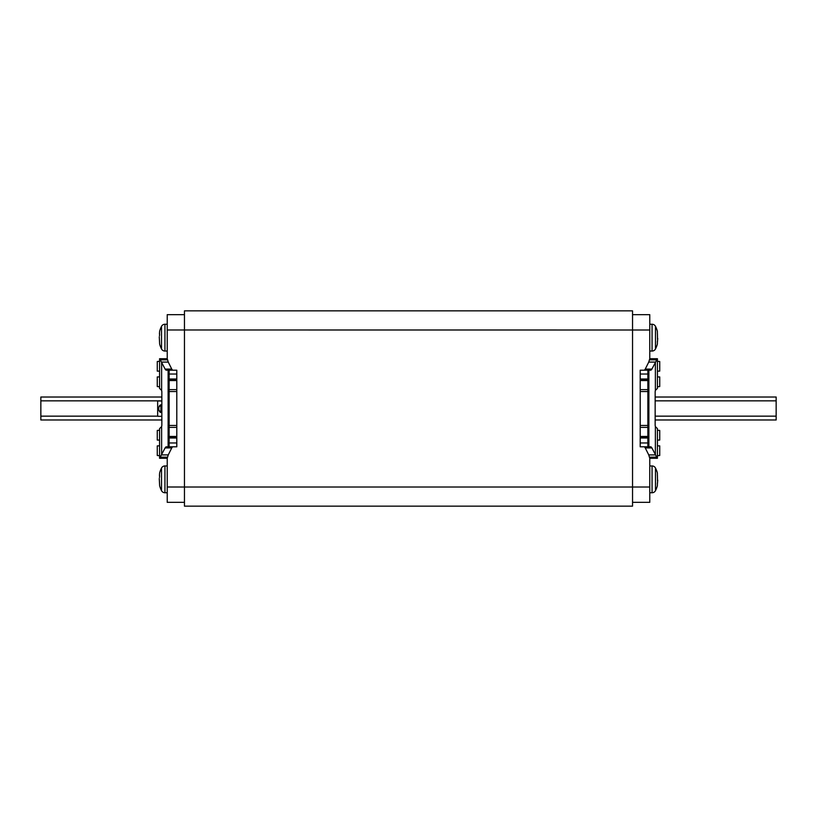 <?xml version="1.0" encoding="UTF-8"?>
<svg xmlns="http://www.w3.org/2000/svg" width="817" height="817" viewBox="0 0 817 817"><rect width="100%" height="100%" fill="white"/><g stroke="black" fill="none" stroke-linecap="round" stroke-linejoin="round"><path stroke-width="1.23" d="M649.77 329.997L184.458 329.986L184.458 310.848L632.542 310.848L632.542 506.152L184.458 506.152L184.458 487.014L167.23 487.003M184.458 314.668L167.23 314.668L167.23 329.986L184.458 329.986L184.458 487.014L649.77 487.014L649.77 458.286L657.419 458.286L657.43 428.608L655.377 426.586A3.83 1.92 -90 0 1 655.152 424.779L655.152 392.221A3.83 1.92 -90 0 1 655.377 390.414L657.43 388.392L657.43 358.714L651.884 369.08A3.83 1.92 -90 0 1 650.526 370.203L648.882 370.203L648.882 446.797L650.526 446.797A3.83 1.92 -90 0 1 651.884 447.92L645.246 447.92A3.83 1.92 90 0 0 643.888 446.797M649.77 487.014L649.77 502.332L632.542 502.332M655.377 390.414L655.377 362.084L648.749 362.084L649.77 358.714L649.77 314.668L632.542 314.668M649.77 358.714L657.419 358.714M655.377 426.586L655.377 454.916L648.749 454.916L649.423 457.163L656.745 457.163L657.419 458.286M649.77 458.286L649.423 457.163M651.884 447.92L656.745 457.163M648.749 454.916L645.246 447.92M648.749 362.084L645.246 369.08A3.83 1.92 90 0 1 643.888 370.203M647.861 370.203L647.861 380.538L640.201 380.538L640.201 370.203L648.882 370.203M647.861 446.797L640.201 446.797L640.201 442.967L647.861 442.967L647.861 446.797L648.882 446.797M647.861 380.538L647.861 442.967M647.861 427.362L640.201 427.362L640.201 389.638L647.861 389.638M640.201 427.362L640.201 437.218L647.861 437.218M640.201 442.967L640.201 437.218M640.201 380.538L640.201 389.638M640.201 379.782L647.861 379.782M655.152 419.989L776.15 419.989L776.15 397.011L655.152 397.011M657.43 455.702L659.727 455.498L659.727 445.857L657.43 445.857M657.43 440.077L659.727 440.077L659.727 430.436L657.43 430.232M657.43 386.768L659.727 386.564L659.727 376.923L657.43 376.923M657.43 371.143L659.727 371.143L659.727 361.502L657.43 361.298M657.379 341.24L657.358 344.069A24.898 24.898 0 0 1 655.479 348.961A3.83 3.83 180 0 1 652.068 351.055L649.77 351.055M652.068 351.055L652.068 324.247L649.77 324.247M652.068 324.247A3.83 3.83 0 0 1 655.479 326.34A24.898 24.898 0 0 1 657.358 331.232L657.389 333.969M657.726 338.432L657.491 341.486M657.522 339.463L657.43 333.877M657.43 341.424L657.358 344.069M657.379 482.939L657.358 485.768A24.898 24.898 0 0 1 655.479 490.66A3.83 3.83 180 0 1 652.068 492.753L649.77 492.753M652.068 492.753L652.068 465.945L649.77 465.945M652.068 465.945A3.83 3.83 0 0 1 655.479 468.039A24.898 24.898 0 0 1 657.358 472.931L657.389 475.668M657.726 480.13L657.491 483.184M657.522 481.162L657.43 475.576M657.43 483.123L657.358 485.768M167.23 329.986L167.23 358.714L159.581 358.714L159.57 388.392L161.623 390.414A3.83 1.92 90 0 1 161.848 392.221L161.848 424.779A3.83 1.92 90 0 1 161.623 426.586L159.57 428.608L159.57 458.286L165.116 447.92A3.83 1.92 90 0 1 166.474 446.797L168.118 446.797L168.118 370.203L166.474 370.203A3.83 1.92 90 0 1 165.116 369.08L171.754 369.08A3.83 1.92 -90 0 0 173.112 370.203M161.623 426.586L161.623 454.916L168.251 454.916L167.23 458.286L167.23 502.332L184.458 502.332M167.23 458.286L159.581 458.286M161.623 390.414L161.623 362.084L168.251 362.084L167.577 359.837L160.255 359.837L159.581 358.714M167.23 358.714L167.577 359.837M165.116 369.08L160.255 359.837M168.251 362.084L171.754 369.08M168.251 454.916L171.754 447.92A3.83 1.92 -90 0 1 173.112 446.797M169.139 446.797L169.139 436.462L176.799 436.462L176.799 446.797L168.118 446.797M169.139 370.203L176.799 370.203L176.799 374.033L169.139 374.033L169.139 370.203L168.118 370.203M169.139 436.462L169.139 374.033M169.139 389.638L176.799 389.638L176.799 427.362L169.139 427.362M176.799 389.638L176.799 379.782L169.139 379.782M176.799 374.033L176.799 379.782M176.799 436.462L176.799 427.362M176.799 437.218L169.139 437.218M161.848 397.011L40.85 397.011L40.85 419.989L161.848 419.989M161.725 404.834C157.763 404.098 157.763 413.198 161.725 412.493L161.664 412.493C157.324 409.92 157.324 407.366 161.664 404.834L161.47 404.844M160.908 401.004L157.661 400.963L160.775 400.922M161.848 416.323L157.661 416.282L157.661 400.963M159.57 376.923L157.273 376.923L157.273 386.564L159.57 386.768M159.57 371.143L157.273 371.143L157.273 361.502L159.57 361.298M159.57 445.857L157.273 445.857L157.273 455.498L159.57 455.702M159.57 440.077L157.273 440.077L157.273 430.436L159.57 430.232M167.23 324.247L164.932 324.247L164.932 351.055L167.23 351.055M164.932 324.247A3.83 3.83 -0 0 0 161.521 326.34L161.521 348.961A3.83 3.83 180 0 0 164.932 351.055M159.274 336.87L159.642 344.069A24.898 24.898 0 0 0 161.521 348.961M159.621 334.061L159.478 335.838M159.642 331.232L159.438 333.877L159.642 331.232A24.898 24.898 0 0 1 161.521 326.34M167.23 465.945L164.932 465.945L164.932 492.753L167.23 492.753M164.932 465.945A3.83 3.83 -0 0 0 161.521 468.039L161.521 490.66A3.83 3.83 180 0 0 164.932 492.753M159.274 478.568L159.642 485.768A24.898 24.898 0 0 0 161.521 490.66M159.621 475.76L159.478 477.537M159.642 472.931L159.438 475.576L159.642 472.931A24.898 24.898 0 0 1 161.521 468.039M640.201 374.033L647.861 374.033M640.201 391.557L647.861 391.557M640.201 425.443L647.861 425.443M647.861 436.462L640.201 436.462M640.201 437.994L647.861 437.994M640.201 379.006L647.861 379.006M651.884 369.08L645.246 369.08M649.423 359.837L656.745 359.837M776.15 416.159L655.152 416.159M776.15 400.841L655.152 400.841M655.479 348.961L655.479 326.34M655.479 490.66L655.479 468.039M176.799 442.967L169.139 442.967M176.799 425.443L169.139 425.443M176.799 391.557L169.139 391.557M169.139 380.538L176.799 380.538M176.799 379.006L169.139 379.006M176.799 437.994L169.139 437.994M165.116 447.92L171.754 447.92M167.577 457.163L160.255 457.163M40.85 400.841L160.643 400.841M40.85 416.159L157.661 416.159M160.908 412.391L160.908 404.936"/></g></svg>
